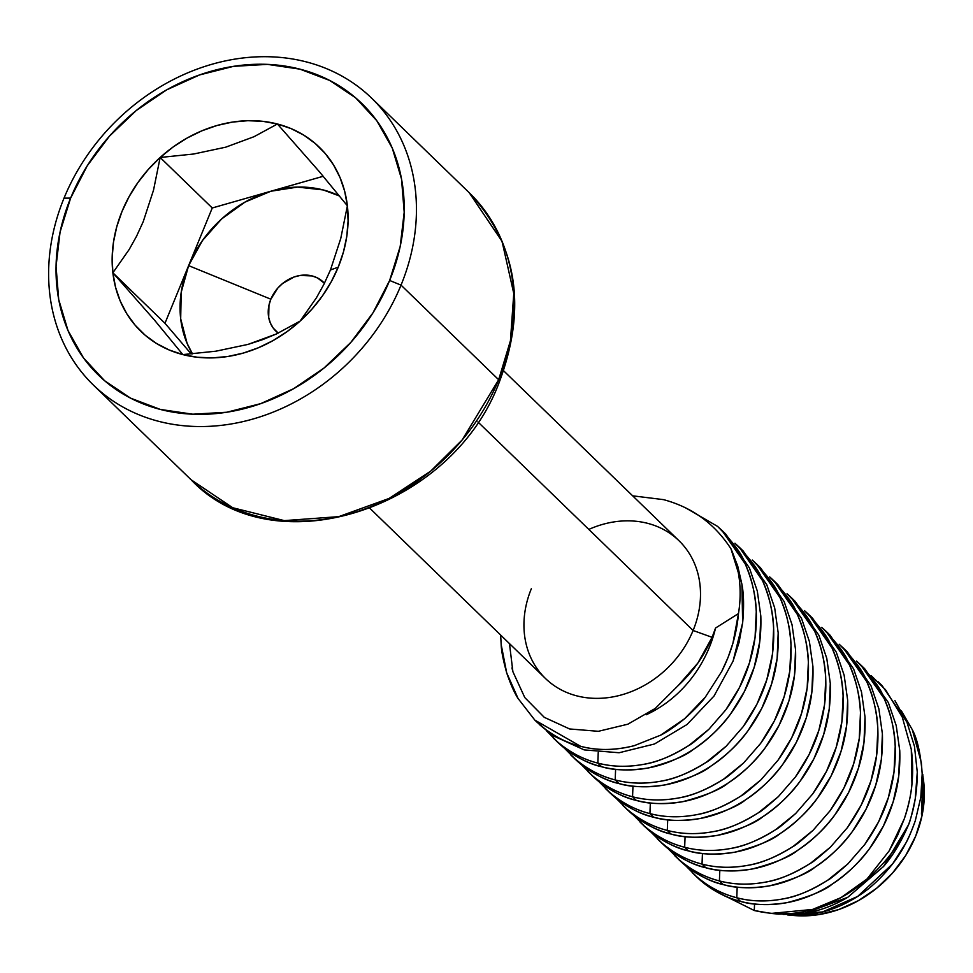 <?xml version="1.0" encoding="UTF-8"?>
<svg xmlns="http://www.w3.org/2000/svg" width="973" height="973" viewBox="0 0 973 973"><rect width="100%" height="100%" fill="white"/><g stroke="black" fill="none" stroke-linecap="round" stroke-linejoin="round"><path stroke-width="1.46" d="M371.613 98.127L469.241 192.739L502.056 241.389L513.768 293.493L510.448 340.708L498.663 379.738A10.654 2.493 22.3 0 1 499.526 381.489A10.654 2.493 -157.7 0 0 498.663 379.738A199.83 167.599 -45.9 0 0 469.241 192.739C517.064 244.065 527.171 306.969 499.538 381.465C452.944 509.025 273.766 567.721 191.085 479.75A199.83 167.599 -45.9 0 0 498.663 379.738L401.034 285.125L498.663 379.738L462.126 439.991L430.662 471.163L389.042 498.456L338.726 516.651L284.286 520.616L232.766 507.76L191.085 479.75L93.457 385.126A199.83 167.599 134.1 0 1 64.036 198.127A199.83 167.599 134.1 0 1 371.613 98.127A199.83 167.599 134.1 0 1 401.034 285.125A199.83 167.599 -45.9 0 0 306.252 61.883A199.83 167.599 -45.9 0 0 64.036 198.127L70.615 198.115A189.176 158.66 134.1 0 1 299.915 69.144A189.176 158.66 134.1 0 1 389.638 280.467L401.034 285.125L389.638 280.467L400.183 246.485L404.196 212.223L401.521 178.996L392.265 148.091L376.77 120.688L355.644 97.847L329.689 80.443L299.915 69.144L267.453 64.376L233.556 66.334L199.526 74.945L166.675 89.857L136.269 110.521L109.463 136.135L87.29 165.714L70.615 198.115L60.058 232.097L56.045 266.359L58.721 299.587L67.988 330.492L83.483 357.894L104.61 380.735L130.564 398.139L160.338 409.438L192.8 414.206L226.697 412.248L260.728 403.637L293.578 388.726L323.985 368.062L350.791 342.447L372.963 312.868L389.638 280.467A189.176 158.66 134.1 0 1 160.338 409.438A189.176 158.66 134.1 0 1 70.615 198.115L64.036 198.127A199.83 167.599 -45.9 0 0 158.818 421.358A199.83 167.599 -45.9 0 0 401.034 285.125A199.83 167.599 134.1 0 1 93.457 385.126M340.757 238.458L347.385 205.802A128.193 107.517 134.1 0 1 338.215 267.198L330.455 269.971L340.757 238.458L330.455 269.971L323.79 284.542L316.407 297.823L300.098 321.102L276.332 333.994L247.969 344.418L215.884 351.192L182.839 354.598L154.439 320.044L112.868 272.781L129.178 249.489L136.573 236.208L143.238 221.625L153.527 190.124L160.156 157.48L193.651 154.014L225.724 147.178L253.989 136.719L277.414 123.997L319.241 171.564L347.385 205.802L340.757 238.458M270.847 299.197A34.104 28.606 -45.9 0 0 278.217 333.119L273.158 327.998L270.372 323.06L268.694 317.49L268.937 305.327L270.847 299.197L188.616 265.629L270.847 299.197L277.84 288.02L282.681 283.411L294.077 276.989L300.219 275.444L312.175 275.943L317.551 277.986L324.435 283.265A34.104 28.606 -45.9 0 0 270.847 299.197M192.496 353.868A111.019 93.104 134.1 0 1 188.616 265.629A111.019 93.104 134.1 0 1 270.895 191.231A111.019 93.104 134.1 0 1 339.638 196.047L323.182 189.93L297.556 187.084L270.895 191.231L212.26 207.979L188.616 265.629L202.408 240.599L221.637 218.937L245.001 202.092L270.895 191.231L212.26 207.979L160.156 157.48L212.26 207.979L164.972 323.279L191.231 353.977L164.972 323.279L112.868 272.781L164.972 323.279L188.616 265.629L181.209 292.289L180.686 318.791L187.084 343.311L192.484 353.868M588.823 529.421A95.926 80.443 134.1 0 1 678.984 540.72A95.926 80.443 134.1 0 1 693.104 630.48L477.865 421.893L693.104 630.48A95.926 80.443 -45.9 0 0 678.984 540.72L503.6 370.762M663.513 499.636L632.657 495.829L663.513 499.636C692.314 507.395 714.802 523.802 730.991 548.857C714.802 523.802 692.314 507.395 663.513 499.636M738.471 613.574A133.228 111.737 -45.9 0 0 730.991 548.857L737.704 565.994L741.925 584.311L742.642 622.817L733.083 661.129L714.036 696.023L687.072 724.484L654.476 743.992L687.072 724.484L714.036 696.023L733.083 661.129L739.103 642.277L742.642 622.817C744.077 607.225 743.834 594.381 741.925 584.311L730.991 548.857A133.228 111.737 134.1 0 1 738.471 613.574L732.937 643.189L727.986 657.626L721.711 671.479L705.316 697.142L684.615 718.731L660.545 735.211L634.214 745.683C615.483 750.511 597.604 750.718 580.589 746.303L534.834 720.105L518.05 698.456L506.702 672.878L501.156 644.442L500.669 635.065L501.156 644.442C501.338 650.742 503.187 660.229 506.702 672.878C510.703 684.53 514.486 693.056 518.05 698.456L534.834 720.105C548.76 733.52 564.012 742.253 580.589 746.303C596.984 750.718 614.863 750.511 634.214 745.683L660.545 735.211C666.59 732.304 674.617 726.807 684.615 718.731C694.673 709.633 701.582 702.433 705.316 697.142L721.711 671.479C731.222 652.591 736.804 633.289 738.471 613.574L715.556 628.023L738.471 613.574M509.475 643.603L512.893 671.686L524.8 697.592L544.272 717.332L569.619 728.959L598.383 731.307L627.853 724.204L655.267 708.429L678.193 685.551C693.019 671.784 704.318 655.705 712.09 637.327L693.104 630.48L712.09 637.327L715.556 628.023L712.09 637.327L697.872 663.063L678.193 685.551L655.267 708.429L627.853 724.204L598.383 731.307L569.619 728.959L544.272 717.332L524.8 697.592L512.893 671.686L511.944 667.892M847.751 897.313L805.559 913.075C819.923 910.728 833.983 905.474 847.751 897.313L883.52 866.517L847.751 897.313M908.478 824.861L883.52 866.517C893.117 855.352 901.436 841.463 908.478 824.861C909.925 822.112 912.175 813.416 915.252 798.748L917.271 772.161C917.284 791.329 914.352 808.891 908.478 824.861A133.228 111.737 134.1 0 1 867.016 878.996L889.103 850.974L904.355 818.658C912.09 796.388 914.401 773.292 911.3 749.368L902.312 717.186L885.552 689.784L871.188 675.651L885.552 689.784L902.312 717.186L911.3 749.368L911.956 784.007C911.287 793.299 908.758 804.853 904.355 818.658L897.629 835.26L889.103 850.974L867.016 878.996A133.228 111.737 -45.9 0 0 908.478 824.861M914.474 746.352L906.897 722.075L914.474 746.352L917.271 772.161M894.88 700.56L906.897 722.075L882.061 685.588L878.145 681.793M912.297 729.677L901.472 711.02L912.297 729.677L921.322 762.516L922.185 773.754C920.677 753.856 917.381 739.164 912.297 729.677M920.811 797.349C921.699 793.518 922.161 785.649 922.185 773.754L920.811 797.349L915.277 820.798L920.811 797.349M892.667 863.817C902.044 851.776 909.573 837.437 915.277 820.798C911.373 831.672 908.198 839.176 905.741 843.287L892.667 863.817C881.368 878.133 869.692 889.006 857.663 896.437L892.667 863.817M783.07 914.425L822.526 911.956L857.663 896.437C843.506 905.352 829.41 911.056 815.362 913.55L783.07 914.425M786.987 902.652C768.123 905.547 752.628 905.121 740.502 901.387C755.389 905.218 770.871 905.644 786.987 902.652C802.36 899.818 817.478 893.603 832.353 884.019C824.788 890.453 809.67 896.668 786.987 902.652M869.57 848.565C860.46 861.421 848.055 873.231 832.353 884.019C845.683 875.505 858.089 863.683 869.57 848.565L883.338 826.186L893.165 801.813C888.081 818.439 880.212 834.019 869.57 848.565M899.757 750.657C900.353 769.351 898.152 786.403 893.165 801.813L898.711 776.247L899.757 750.657L896.242 725.676L899.757 750.657M896.242 725.676L888.373 702.64M812.552 909.439C833.861 902.956 852.02 892.8 867.016 878.996L841 897.617L812.552 909.439L771.078 913.428L754.294 910.521C775.128 915.277 794.552 914.912 812.552 909.439M754.549 903.966L754.294 910.521L716.067 891.463L754.294 910.521L754.549 903.966M856.508 661.056L860.777 664.96L884.129 698.492C881.465 689.443 872.258 676.965 856.508 661.056M895.209 746.437C894.892 731.149 891.195 715.167 884.129 698.492C890.49 712.102 894.187 728.084 895.209 746.437L894.005 772.1L888.361 797.617C893.567 780.991 895.841 763.939 895.209 746.437M864.802 844.442C875.919 828.753 883.776 813.148 888.361 797.617L878.534 821.966L864.802 844.442L847.799 863.975L864.802 844.442M827.926 880.054C829.628 879.531 836.245 874.168 847.799 863.975L827.926 880.054C812.844 889.869 797.872 896.157 783.01 898.906C795.975 896.936 810.947 890.648 827.926 880.054M685.71 865.763L696.498 876.576C708.928 887.084 722.355 894.151 736.768 897.751L737.181 887.133L736.768 897.751C751.107 901.57 766.517 901.959 783.01 898.906C766.906 901.971 751.497 901.582 736.768 897.751L740.502 901.387L736.768 897.751C722.015 893.968 708.599 886.914 696.498 876.576L685.697 865.751M769.619 885.819C750.755 888.714 735.26 888.288 723.134 884.554C738.02 888.385 753.503 888.811 769.619 885.819C784.992 882.985 800.11 876.77 814.985 867.186C807.42 873.62 792.302 879.835 769.619 885.819M852.202 831.733C843.092 844.588 830.687 856.398 814.985 867.186C828.315 858.673 840.721 846.851 852.202 831.733L865.97 809.354L875.797 784.98C870.713 801.606 862.844 817.186 852.202 831.733M882.389 733.824C882.985 752.518 880.784 769.57 875.797 784.98L881.343 759.427L882.389 733.824L878.874 708.843L882.389 733.824M878.874 708.843L871.005 685.807M839.14 644.223L843.409 648.127L866.761 681.659C864.097 672.611 854.89 660.132 839.14 644.223M877.841 729.604C877.524 714.316 873.827 698.334 866.761 681.659C873.122 695.269 876.819 711.251 877.841 729.604L876.637 755.267L870.993 780.784C876.199 764.158 878.473 747.106 877.841 729.604M847.434 827.609C858.551 811.92 866.408 796.315 870.993 780.784L861.166 805.133L847.434 827.609L830.431 847.155L847.434 827.609M810.558 863.221C812.26 862.698 818.877 857.335 830.431 847.155L810.558 863.221C795.476 873.036 780.504 879.324 765.642 882.085C778.607 880.103 793.579 873.815 810.558 863.221M719.4 880.918C733.739 884.737 749.149 885.126 765.642 882.085C749.538 885.138 734.129 884.749 719.4 880.918L723.134 884.554L719.4 880.918C704.647 877.135 691.231 870.081 679.13 859.743L668.329 848.918L679.13 859.743C691.56 870.251 704.987 877.318 719.4 880.918L719.813 870.3L719.4 880.918M752.251 868.998C733.387 871.881 717.892 871.455 705.766 867.721C720.652 871.553 736.135 871.978 752.251 868.998C767.624 866.152 782.742 859.937 797.617 850.353C790.052 856.787 774.934 863.002 752.251 868.998M834.834 814.9C825.724 827.755 813.319 839.565 797.617 850.353C810.947 841.84 823.353 830.018 834.834 814.9L848.602 792.521L858.429 768.147C853.345 784.773 845.476 800.353 834.834 814.9M865.021 716.992C865.617 735.685 863.416 752.737 858.429 768.147L863.975 742.594L865.021 716.992L861.506 692.01L865.021 716.992M861.506 692.01L853.637 668.974M821.771 627.39L826.041 631.295L849.393 664.827C846.729 655.778 837.522 643.299 821.771 627.39M860.473 712.771C860.156 697.483 856.459 681.501 849.393 664.827C855.754 678.436 859.451 694.418 860.473 712.771L859.268 738.446L853.625 763.951C858.831 747.325 861.105 730.273 860.473 712.771M830.066 810.777C841.183 795.087 849.04 779.482 853.625 763.951L843.798 788.3L830.066 810.777L813.063 830.322L830.066 810.777M793.19 846.388C794.892 845.865 801.509 840.502 813.063 830.322L793.19 846.388C778.108 856.204 763.136 862.492 748.273 865.252C761.239 863.27 776.211 856.982 793.19 846.388M650.973 832.097L661.762 842.91C674.192 853.418 687.619 860.485 702.032 864.097L702.445 853.467L702.032 864.097C716.371 867.904 731.781 868.293 748.273 865.252C732.17 868.305 716.76 867.916 702.032 864.097L705.766 867.721L702.032 864.097C687.279 860.314 673.863 853.248 661.762 842.91L650.961 832.085M734.883 852.166C716.019 855.048 700.524 854.622 688.398 850.889C703.284 854.72 718.767 855.145 734.883 852.166C750.256 849.32 765.374 843.105 780.249 833.52C772.684 839.954 757.566 846.169 734.883 852.166M817.466 798.067C808.356 810.923 795.95 822.732 780.249 833.52C793.579 825.007 805.985 813.185 817.466 798.067L831.234 775.688L841.061 751.314C835.977 767.94 828.108 783.52 817.466 798.067M847.653 700.159C848.249 718.852 846.048 735.904 841.061 751.314L846.607 725.761L847.653 700.159L844.138 675.189L847.653 700.159M844.138 675.189L836.269 652.141M804.403 610.558L808.672 614.462L832.024 648.006C829.361 638.945 820.154 626.466 804.403 610.558M843.105 695.95C842.788 680.65 839.091 664.668 832.024 648.006C838.385 661.604 842.083 677.585 843.105 695.95L841.9 721.613L836.257 747.118C841.463 730.492 843.737 713.44 843.105 695.95M812.698 793.944C823.815 778.254 831.672 762.65 836.257 747.118L826.43 771.467L812.698 793.944L795.695 813.489L812.698 793.944M775.822 829.555C777.524 829.032 784.141 823.669 795.695 813.489L775.822 829.555C760.74 839.371 745.768 845.659 730.905 848.42C743.871 846.437 758.843 840.149 775.822 829.555M684.664 847.264C699.003 851.071 714.413 851.46 730.905 848.42C714.802 851.472 699.392 851.083 684.664 847.264L688.398 850.889L684.664 847.264C669.91 843.482 656.495 836.415 644.394 826.077L633.593 815.252L644.394 826.077C656.824 836.585 670.251 843.652 684.664 847.264L685.077 836.634L684.664 847.264M717.515 835.333C698.65 838.215 683.155 837.789 671.029 834.056C685.916 837.887 701.399 838.312 717.515 835.333C732.888 832.487 748.006 826.272 762.881 816.688C755.316 823.122 740.198 829.337 717.515 835.333M800.098 781.234C790.988 794.09 778.582 805.899 762.881 816.688C776.211 808.174 788.616 796.352 800.098 781.234L813.866 758.855L823.693 734.481C818.609 751.107 810.74 766.688 800.098 781.234M830.285 683.326C830.881 702.02 828.68 719.071 823.693 734.481L829.239 708.928L830.285 683.326L826.77 658.356L830.285 683.326M826.77 658.356L818.901 635.308M787.035 593.725L791.304 597.629L814.656 631.173C811.993 622.112 802.786 609.633 787.035 593.725M825.736 679.118C825.42 663.817 821.723 647.836 814.656 631.173C821.017 644.771 824.715 660.752 825.736 679.118L824.532 704.78L818.889 730.285C824.095 713.671 826.369 696.607 825.736 679.118M795.33 777.111C806.447 761.421 814.304 745.817 818.889 730.285L809.062 754.634L795.33 777.111L778.327 796.656L795.33 777.111M758.454 812.723C760.156 812.2 766.773 806.848 778.327 796.656L758.454 812.723C743.372 822.538 728.4 828.826 713.537 831.587C726.503 829.604 741.475 823.316 758.454 812.723M667.296 830.431C681.635 834.238 697.045 834.627 713.537 831.587C697.434 834.639 682.024 834.25 667.296 830.431L671.029 834.056L667.296 830.431C652.542 826.649 639.127 819.582 627.026 809.244L616.225 798.419L627.026 809.244C639.456 819.753 652.883 826.819 667.296 830.431L667.709 819.801L667.296 830.431M700.146 818.5C681.282 821.382 665.787 820.957 653.661 817.223C668.548 821.054 684.031 821.48 700.146 818.5C715.52 815.654 730.638 809.439 745.513 799.855C737.948 806.289 722.83 812.504 700.146 818.5M782.73 764.413C773.62 777.257 761.214 789.067 745.513 799.855C758.843 791.341 771.248 779.519 782.73 764.413L796.498 742.022L806.325 717.648C801.241 734.274 793.372 749.855 782.73 764.413M812.917 666.493C813.513 685.187 811.312 702.238 806.325 717.648L811.871 692.095L812.917 666.493L809.402 641.523L812.917 666.493M809.402 641.523L801.533 618.475M769.667 576.892L773.936 580.796L797.288 614.34C794.625 605.279 785.418 592.8 769.667 576.892M808.368 662.285C808.052 646.984 804.355 631.003 797.288 614.34C803.649 627.938 807.347 643.919 808.368 662.285L807.164 687.947L801.521 713.452C806.726 696.838 809.001 679.774 808.368 662.285M777.962 760.29C789.079 744.588 796.936 728.984 801.521 713.452L791.694 737.802L777.962 760.29L760.959 779.823L777.962 760.29M741.085 795.89C742.788 795.367 749.405 790.015 760.959 779.823L741.085 795.89C726.004 805.717 711.032 811.993 696.169 814.754C709.135 812.771 724.107 806.483 741.085 795.89M598.869 781.599L609.657 792.411C622.088 802.92 635.515 809.986 649.928 813.598L650.341 802.968L649.928 813.598C664.267 817.405 679.677 817.794 696.169 814.754C680.066 817.807 664.656 817.417 649.928 813.598L653.661 817.223L649.928 813.598C635.174 809.816 621.759 802.749 609.657 792.411L598.857 781.587M682.778 801.667C663.914 804.549 648.419 804.124 636.293 800.39C651.18 804.221 666.663 804.647 682.778 801.667C698.152 798.821 713.27 792.606 728.145 783.022C720.579 789.456 705.461 795.671 682.778 801.667M765.362 747.58C756.252 760.424 743.846 772.234 728.145 783.022C741.475 774.508 753.88 762.686 765.362 747.58L779.13 725.189L788.957 700.815C783.873 717.442 776.004 733.022 765.362 747.58M795.549 649.66C796.145 668.354 793.944 685.418 788.957 700.815L794.503 675.262L795.549 649.66L792.034 624.69L795.549 649.66M792.034 624.69L784.165 601.642M752.299 560.059L756.568 563.975L779.92 597.507C777.257 588.446 768.05 575.967 752.299 560.059M791 645.452C790.684 630.151 786.987 614.17 779.92 597.507C786.281 611.105 789.979 627.086 791 645.452L789.796 671.115L784.153 696.619C789.358 680.005 791.633 662.941 791 645.452M760.594 743.457C771.711 727.755 779.568 712.151 784.153 696.619L774.326 720.969L760.594 743.457L743.591 762.99L760.594 743.457M723.717 779.057C725.42 778.534 732.037 773.182 743.591 762.99L723.717 779.057C708.636 788.884 693.664 795.16 678.801 797.921C691.767 795.938 706.739 789.65 723.717 779.057M632.559 796.765C646.899 800.572 662.309 800.961 678.801 797.921C662.698 800.974 647.288 800.584 632.559 796.765L636.293 800.39L632.559 796.765C617.806 792.983 604.391 785.916 592.289 775.578L581.489 764.754L592.289 775.578C604.72 786.099 618.147 793.153 632.559 796.765L632.973 786.135L632.559 796.765M665.41 784.834C646.546 787.716 631.051 787.291 618.925 783.557C633.812 787.388 649.295 787.814 665.41 784.834C680.784 781.988 695.902 775.773 710.777 766.189C703.211 772.623 688.093 778.838 665.41 784.834M747.994 730.747C738.884 743.591 726.478 755.401 710.777 766.189C724.107 757.675 736.512 745.853 747.994 730.747L761.762 708.356L771.589 683.983C766.505 700.609 758.636 716.189 747.994 730.747M778.181 632.827C778.777 651.521 776.576 668.585 771.589 683.983L777.135 658.429L778.181 632.827L774.666 607.857L778.181 632.827M774.666 607.857L766.797 584.809M734.931 543.226L739.2 547.142L762.552 580.674C759.889 571.613 750.682 559.134 734.931 543.226M773.632 628.619C773.316 613.331 769.619 597.349 762.552 580.674C768.913 594.272 772.611 610.253 773.632 628.619L772.428 654.282L766.785 679.786C771.99 663.172 774.265 646.108 773.632 628.619M743.226 726.624C754.343 710.922 762.2 695.318 766.785 679.786L756.958 704.136L743.226 726.624L726.223 746.157L743.226 726.624M706.349 762.224C708.052 761.701 714.669 756.349 726.223 746.157L706.349 762.224C691.268 772.051 676.296 778.327 661.433 781.088C674.398 779.105 689.37 772.817 706.349 762.224M564.133 747.933L574.921 758.745C587.351 769.266 600.779 776.32 615.191 779.932L615.605 769.302L615.191 779.932C629.531 783.739 644.941 784.129 661.433 781.088C645.33 784.141 629.92 783.751 615.191 779.932L618.925 783.557L615.191 779.932C600.438 776.15 587.023 769.084 574.921 758.745L564.121 747.921M648.042 768.001C629.178 770.884 613.683 770.458 601.557 766.724C616.444 770.567 631.927 770.981 648.042 768.001C663.416 765.155 678.534 758.94 693.408 749.356C685.843 755.79 670.725 762.005 648.042 768.001M730.626 713.914C721.516 726.758 709.11 738.568 693.408 749.356C706.739 740.842 719.144 729.032 730.626 713.914L744.394 691.535L754.221 667.162C749.137 683.776 741.268 699.356 730.626 713.914M760.813 615.994C761.409 634.688 759.208 651.752 754.221 667.162L759.767 641.596L760.813 615.994L757.298 591.025L760.813 615.994M757.298 591.025L749.429 567.977M717.563 526.393L685.6 507.833L717.563 526.393L721.832 530.309L745.184 563.841C742.521 554.792 733.314 542.302 717.563 526.393M756.264 611.786C755.948 596.498 752.251 580.516 745.184 563.841C751.545 577.439 755.243 593.421 756.264 611.786L755.06 637.449L749.417 662.954C754.622 646.34 756.897 629.276 756.264 611.786M725.858 709.791C736.975 694.09 744.832 678.485 749.417 662.954L739.589 687.303L725.858 709.791L708.855 729.324L725.858 709.791M688.981 745.391C690.684 744.868 697.3 739.516 708.855 729.324L688.981 745.391C673.9 755.218 658.928 761.506 644.065 764.255C657.03 762.273 672.002 755.985 688.981 745.391M597.823 763.1C612.163 766.906 627.573 767.296 644.065 764.255C627.962 767.308 612.552 766.919 597.823 763.1L601.557 766.724L597.823 763.1C583.07 759.317 569.655 752.251 557.553 741.913L546.765 731.088L557.553 741.913C569.983 752.433 583.411 759.487 597.823 763.1L598.237 752.482L597.823 763.1M749.392 567.904L725.749 534.104L721.832 530.309M766.76 584.737L743.117 550.937L739.2 547.142M784.129 601.569L760.485 567.77L756.568 563.975M801.497 618.402L777.853 584.603L773.936 580.796M818.865 635.235L795.221 601.436L791.304 597.629M836.233 652.068L812.589 618.269L808.672 614.462M853.601 668.901L829.957 635.101L826.041 631.295M870.969 685.734L847.325 651.934L843.409 648.127M888.337 702.567L864.693 668.755L860.777 664.96M923.036 776.649L921.455 814.146L923.669 793.396L921.322 762.516M787.425 914.912L793.725 915.496A112.71 94.527 -45.9 0 0 923.645 781.428L923.304 778.643M923.462 780.042A112.71 94.527 -45.9 0 0 923.365 779.324M619.108 752.749L584.189 749.891L619.108 752.749L654.476 743.992M535.88 721.139L552.919 735.673L584.189 749.891L552.919 735.673L539.285 724.447M646.218 714.754A115.191 99.733 -63.1 0 0 715.556 628.023A115.191 99.733 116.9 0 1 646.218 714.754M771.078 913.428L778.57 914.109L805.559 913.075M692.192 872.623L700.365 880.322C712.272 890.526 725.651 897.544 740.502 901.387C728.047 898.772 714.656 891.755 700.365 880.322L695.89 876.211M674.824 855.79L682.997 863.489C694.904 873.693 708.283 880.711 723.134 884.554C710.679 881.939 697.288 874.922 682.997 863.489L678.522 859.378M657.456 838.957L665.629 846.656C677.536 856.86 690.915 863.878 705.766 867.721C693.311 865.106 679.92 858.089 665.629 846.656L661.154 842.545M640.088 822.124L648.261 829.823C660.168 840.027 673.547 847.045 688.398 850.889C675.943 848.274 662.552 841.256 648.261 829.823L643.785 825.712M622.72 805.291L630.893 812.99C642.8 823.194 656.179 830.212 671.029 834.056C658.575 831.441 645.184 824.423 630.893 812.99L626.417 808.879M605.352 788.458L613.525 796.157C625.432 806.362 638.811 813.379 653.661 817.223C641.207 814.608 627.816 807.59 613.525 796.157L609.049 792.046M587.984 771.638L596.157 779.324C608.064 789.529 621.443 796.546 636.293 800.39C623.839 797.775 610.448 790.757 596.157 779.324L591.681 775.213M570.616 754.805L578.789 762.491C590.696 772.696 604.075 779.714 618.925 783.557C606.471 780.942 593.08 773.924 578.789 762.491L574.313 758.381M553.248 737.972L561.421 745.671C573.328 755.863 586.707 762.881 601.557 766.724C589.103 764.109 575.712 757.091 561.421 745.671L556.945 741.548M923.596 781.051L924.35 795.464L921.954 815.873L915.678 836.123L905.741 855.425L892.533 873.049L876.564 888.313L858.441 900.621L838.872 909.512L818.597 914.632L793.348 915.459M922.769 774.301L923.669 793.396L921.455 814.146L923.097 777.196M370.093 508.514L545.464 678.485A95.926 80.443 -45.9 0 0 693.104 630.48A95.926 80.443 134.1 0 1 576.843 695.877A95.926 80.443 134.1 0 1 531.343 588.726M323.255 176.271L270.895 191.231L323.255 176.271M215.884 351.192L247.969 344.418L262.722 339.613L276.332 333.994L300.098 321.102L287.096 331.623L273.121 340.55L258.417 347.75L243.214 353.102L227.804 356.495L212.43 357.882L197.349 357.249L182.839 354.598L169.132 349.964L156.471 343.445L145.074 335.138L135.125 325.189L126.806 313.78L120.251 301.095L115.58 287.339L112.868 272.781L112.163 257.638L113.476 242.18L116.784 226.673L122.039 211.384L129.129 196.582L137.959 182.498L148.358 169.387L160.156 157.48A128.193 107.517 134.1 0 1 277.414 123.997L253.989 136.719L225.724 147.178L193.651 154.014L160.156 157.48L153.527 190.124L143.238 221.625L136.573 236.208L129.178 249.489L112.868 272.781A128.193 107.517 134.1 0 1 160.156 157.48L173.158 146.959L187.132 138.032L201.837 130.832L217.028 125.481L232.45 122.087L247.823 120.701L262.905 121.333L277.414 123.997A128.193 107.517 134.1 0 1 347.385 205.802L319.241 171.564L277.414 123.997L291.122 128.618L303.783 135.138L315.179 143.445L325.128 153.393L333.447 164.802L340.003 177.487L344.673 191.243L347.385 205.802L348.091 220.944L346.777 236.403L343.469 251.91L338.215 267.198A128.193 107.517 134.1 0 1 300.098 321.102A128.193 107.517 134.1 0 1 182.839 354.598A128.193 107.517 134.1 0 1 112.868 272.781L154.439 320.044L182.839 354.598L188.215 354.221M330.455 269.971L338.215 267.198L331.124 282L322.294 296.084L311.895 309.195L300.098 321.102L316.407 297.823L323.79 284.542L330.455 269.971"/></g></svg>
